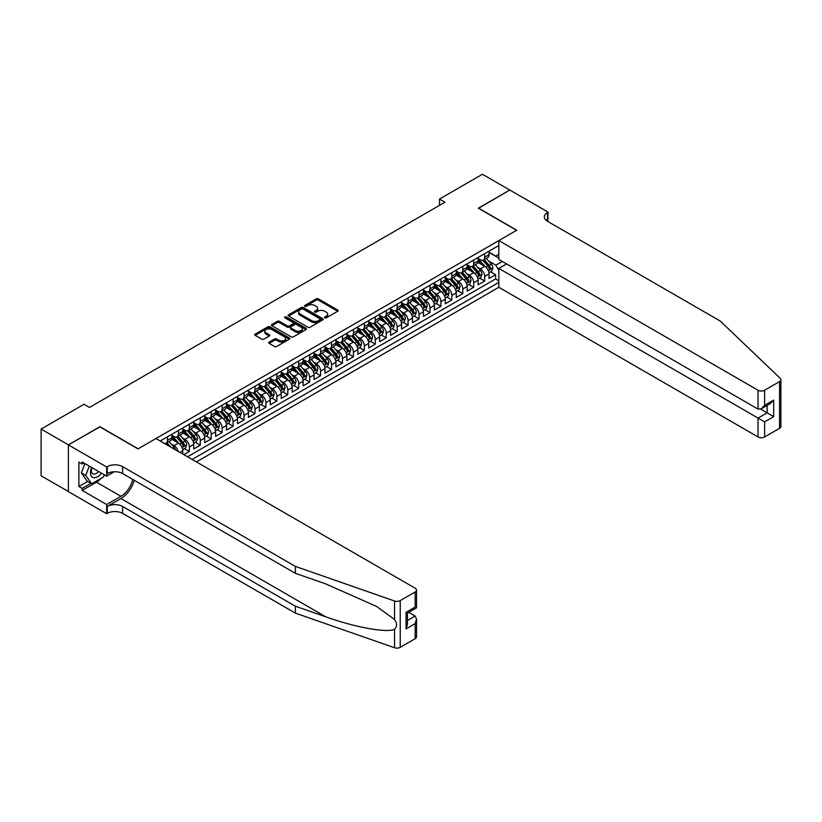 <?xml version="1.0" encoding="UTF-8"?>
<svg xmlns="http://www.w3.org/2000/svg" width="822" height="822" viewBox="0 0 822 822"><rect width="100%" height="100%" fill="white"/><g stroke="black" fill="none" stroke-linecap="round" stroke-linejoin="round"><path stroke-width="1.23" d="M324.793 317.847A1.058 0.617 0 0 0 326.293 317.847L337.698 311.261A1.521 0.873 0 0 0 338.15 310.644A1.521 0.873 0 0 0 337.698 310.028L318.381 298.869A1.521 0.873 0 0 0 316.234 298.869L304.828 305.455A1.058 0.617 0 0 0 306.329 306.318L307.808 305.465A4.86 2.805 0 0 1 314.672 305.465L316.285 306.401A4.86 2.805 0 0 1 317.703 308.384A4.86 2.805 0 0 1 316.285 310.367L314.805 311.219A1.058 0.617 0 0 0 316.316 312.083L317.785 311.23A4.86 2.805 0 0 1 324.659 311.23L326.272 312.165A4.86 2.805 0 0 1 327.69 314.148A4.86 2.805 0 0 1 326.272 316.131L324.793 316.984A1.058 0.617 0 0 0 324.793 317.847L324.793 316.984M269.102 342.137A1.521 0.873 0 0 0 268.66 342.753A1.521 0.873 0 0 0 269.102 343.37L274.527 346.504A1.521 0.873 0 0 0 276.665 346.504L289.334 339.188A1.521 0.873 0 0 0 289.786 338.572A1.521 0.873 0 0 0 289.334 337.945L270.017 326.796A1.521 0.873 0 0 0 267.869 326.796L255.2 334.102A1.521 0.873 0 0 0 254.758 334.729A1.521 0.873 0 0 0 255.2 335.345L261.745 339.126A1.521 0.873 0 0 0 263.893 339.126L269.318 335.993A1.521 0.873 0 0 0 269.76 335.376A1.521 0.873 0 0 0 269.318 334.76L266.071 332.879A4.059 2.343 0 0 1 264.879 331.225A4.059 2.343 0 0 1 267.386 329.057A4.059 2.343 0 0 1 271.815 329.571L284.535 336.907A4.059 2.343 0 0 1 285.727 338.572A4.059 2.343 0 0 1 283.22 340.74A4.059 2.343 0 0 1 278.792 340.226L276.665 339.003A1.521 0.873 0 0 0 274.527 339.003L269.102 342.137L269.102 343.37L274.527 340.267L274.527 339.003M99.894 426.885L68.442 444.856L41.1 429.063L41.1 475.794L68.39 491.546M99.894 426.7L138.168 448.802L516.606 230.314L478.322 208.213L509.774 190.057L482.422 174.264L439.493 199.058L439.493 205.366M41.1 429.063L84.029 404.28L89.495 407.435L444.969 202.212L439.493 199.058M307.911 327.228A1.521 0.873 0 0 0 310.058 327.228L322.727 319.912A1.521 0.873 0 0 0 323.169 319.296A1.521 0.873 0 0 0 322.727 318.669L303.4 307.52A1.521 0.873 0 0 0 301.253 307.52L288.584 314.826A1.521 0.873 0 0 0 288.142 315.453A1.521 0.873 0 0 0 288.584 316.069L307.911 327.228M285.306 318.083A1.058 0.617 0 0 1 286.385 318.227L286.385 316.963L306.031 328.307A1.521 0.873 0 0 1 306.472 328.934A1.521 0.873 0 0 1 306.031 329.55L293.362 336.866A1.521 0.873 0 0 1 291.214 336.866L271.897 325.707L271.897 324.464A1.521 0.873 0 0 0 271.445 325.091A1.521 0.873 0 0 0 271.897 325.707M271.897 324.464L277.312 321.34A1.521 0.873 0 0 1 279.459 321.34L287.299 325.861A1.521 0.873 0 0 0 289.447 325.861L293.043 323.786A1.521 0.873 0 0 0 293.485 323.169A1.521 0.873 0 0 0 293.043 322.543L284.885 317.837A1.058 0.617 0 0 1 286.385 316.963M183.892 454.669L189.358 451.514L184.385 448.637M182.237 437.746L184.981 439.328A6.186 3.576 60 0 1 189.358 446.901L193.735 444.383L193.735 448.987L200.291 445.195L195.317 442.328M193.17 431.427L195.924 433.009A6.186 3.576 60 0 1 200.291 440.592L204.668 438.064L204.668 442.678L211.233 438.886L206.25 436.009M204.113 425.108L206.856 426.7A6.186 3.576 60 0 1 211.233 434.273L215.611 431.745L215.611 436.359L222.166 432.567L217.193 429.701M215.045 418.799L217.799 420.381A6.186 3.576 60 0 1 222.166 427.964L226.543 425.436L226.543 430.05L233.109 426.258L228.126 423.381M225.988 412.48L228.732 414.072A6.186 3.576 60 0 1 233.109 421.645L237.486 419.117L237.486 423.731L244.042 419.939L239.068 417.073M236.921 406.171L239.664 407.753A6.186 3.576 60 0 1 244.042 415.336L248.419 412.808L248.419 417.412L254.984 413.63L250.001 410.753M247.864 399.852L250.607 401.444A6.186 3.576 60 0 1 254.984 409.017L259.362 406.489L259.362 411.103L265.917 407.311L260.944 404.434M258.796 393.543L261.54 395.125A6.186 3.576 60 0 1 265.917 402.698L270.294 400.18L270.294 404.784L276.86 401.002L271.877 398.125M269.739 387.224L272.483 388.806A6.186 3.576 60 0 1 276.86 396.389L281.227 393.861L281.227 398.475L287.792 394.683L282.819 391.806M280.672 380.915L283.415 382.497A6.186 3.576 60 0 1 287.792 390.07L292.17 387.542L292.17 392.156L298.735 388.364L293.752 385.497M291.615 374.596L294.358 376.178A6.186 3.576 60 0 1 298.735 383.761L303.102 381.233L303.102 385.847L309.668 382.055L304.695 379.178M302.547 368.277L305.291 369.869A6.186 3.576 60 0 1 309.668 377.442L314.045 374.914L314.045 379.528L320.611 375.736L315.627 372.869M313.48 361.968L316.234 363.55A6.186 3.576 60 0 1 320.611 371.133L324.978 368.605L324.978 373.209L331.543 369.427L326.57 366.55M324.423 355.649L327.166 357.241A6.186 3.576 60 0 1 331.543 364.814L335.921 362.286L335.921 366.9L342.476 363.108L337.503 360.231M335.355 349.34L338.109 350.922A6.186 3.576 60 0 1 342.476 358.495L346.853 355.977L346.853 360.581L353.419 356.799L348.446 353.922M346.298 343.021L349.042 344.603A6.186 3.576 60 0 1 353.419 352.186L357.796 349.658L357.796 354.272L364.352 350.48L359.378 347.603M357.231 336.712L359.985 338.294A6.186 3.576 60 0 1 364.352 345.867L368.729 343.349L368.729 347.953L375.294 344.161L370.321 341.294M368.174 330.393L370.917 331.975A6.186 3.576 60 0 1 375.294 339.558L379.672 337.03L379.672 341.644L386.227 337.852L381.254 334.975M379.106 324.074L381.86 325.666A6.186 3.576 60 0 1 386.227 333.239L390.604 330.711L390.604 335.325L397.17 331.533L392.186 328.666M390.049 317.765L392.793 319.347A6.186 3.576 60 0 1 397.17 326.93L401.547 324.402L401.547 329.006L408.102 325.224L403.129 322.347M400.982 311.446L403.736 313.038A6.186 3.576 60 0 1 408.102 320.611L412.48 318.083L412.48 322.697L419.045 318.905L414.062 316.038M411.925 305.137L414.668 306.719A6.186 3.576 60 0 1 419.045 314.302L423.422 311.774L423.422 316.378L429.978 312.596L425.005 309.719M422.857 298.818L425.601 300.4A6.186 3.576 60 0 1 429.978 307.983L434.355 305.455L434.355 310.069L440.921 306.277L435.937 303.4M433.8 292.509L436.544 294.091A6.186 3.576 60 0 1 440.921 301.664L445.298 299.146L445.298 303.75L451.853 299.958L446.88 297.091M444.733 286.19L447.476 287.772A6.186 3.576 60 0 1 451.853 295.355L456.231 292.827L456.231 297.441L462.796 293.649L457.813 290.772M455.676 279.87L458.419 281.463A6.186 3.576 60 0 1 462.796 289.036L467.163 286.508L467.163 291.122L473.729 287.33L468.756 284.463M466.608 273.562L469.352 275.144A6.186 3.576 60 0 1 473.729 282.727L478.106 280.199L478.106 284.802L484.672 281.021L484.672 276.408A6.186 3.576 -120 0 0 480.295 268.835L477.551 267.242M479.688 278.144L484.672 281.021M182.792 454.042L182.792 450.692A6.186 3.576 -120 0 0 178.415 443.12L171.654 439.215M178.158 451.37A6.186 3.576 60 0 0 174.048 445.637L171.295 444.055M193.735 444.383A6.186 3.576 -120 0 0 189.358 436.801L182.597 432.896M204.668 438.064A6.186 3.576 -120 0 0 200.291 430.492L193.53 426.577M215.611 431.745A6.186 3.576 -120 0 0 211.233 424.173L204.473 420.268M226.543 425.436A6.186 3.576 -120 0 0 222.166 417.853L215.405 413.949M237.486 419.117A6.186 3.576 -120 0 0 233.109 411.545L226.338 407.64M248.419 412.808A6.186 3.576 -120 0 0 244.042 405.225L237.281 401.321M259.362 406.489A6.186 3.576 -120 0 0 254.984 398.917L248.213 395.012M270.294 400.18A6.186 3.576 -120 0 0 265.917 392.597L259.156 388.693M281.227 393.861A6.186 3.576 -120 0 0 276.86 386.289L270.089 382.374M292.17 387.542A6.186 3.576 -120 0 0 287.792 379.97L281.032 376.065M303.102 381.233A6.186 3.576 -120 0 0 298.735 373.65L291.964 369.746M314.045 374.914A6.186 3.576 -120 0 0 309.668 367.342L302.907 363.437M324.978 368.605A6.186 3.576 -120 0 0 320.611 361.022L313.84 357.118M335.921 362.286A6.186 3.576 -120 0 0 331.543 354.714L324.782 350.809M346.853 355.977A6.186 3.576 -120 0 0 342.476 348.394L335.715 344.49M357.796 349.658A6.186 3.576 -120 0 0 353.419 342.086L346.658 338.181M368.729 343.349A6.186 3.576 -120 0 0 364.352 335.766L357.591 331.862M379.672 337.03A6.186 3.576 -120 0 0 375.294 329.447L368.533 325.543M390.604 330.711A6.186 3.576 -120 0 0 386.227 323.138L379.466 319.234M401.547 324.402A6.186 3.576 -120 0 0 397.17 316.819L390.409 312.915M412.48 318.083A6.186 3.576 -120 0 0 408.102 310.511L401.342 306.606M423.422 311.774A6.186 3.576 -120 0 0 419.045 304.191L412.274 300.287M434.355 305.455A6.186 3.576 -120 0 0 429.978 297.883L423.217 293.978M445.298 299.146A6.186 3.576 -120 0 0 440.921 291.563L434.15 287.659M456.231 292.827A6.186 3.576 -120 0 0 451.853 285.244L445.092 281.34M467.163 286.508A6.186 3.576 -120 0 0 462.796 278.935L456.025 275.031M478.106 280.199A6.186 3.576 -120 0 0 473.729 272.616L466.968 268.712M196.417 461.902L498.831 287.299L758.048 436.955L758.048 418.079L767.132 412.839L767.132 405.441M192.143 459.436L498.831 282.378M498.831 245.501L160.208 441.003M171.86 435.29L174.048 436.544A6.186 3.576 60 0 0 177.141 436.852L181.518 434.324A6.186 3.576 -120 0 0 182.792 431.499L182.792 427.964M182.792 428.971L184.981 430.235A6.186 3.576 60 0 0 188.074 430.543L192.451 428.015A6.186 3.576 -120 0 0 193.735 425.18L193.735 421.645M193.735 422.652L195.924 423.916A6.186 3.576 60 0 0 199.016 424.224L203.383 421.696A6.186 3.576 -120 0 0 204.668 418.871L204.668 415.336M204.668 416.343L206.856 417.607A6.186 3.576 60 0 0 209.949 417.915L214.326 415.387A6.186 3.576 -120 0 0 215.611 412.552L215.611 409.017M215.611 410.024L217.799 411.288A6.186 3.576 60 0 0 220.892 411.596L225.259 409.068A6.186 3.576 -120 0 0 226.543 406.243L226.543 402.698M226.543 403.715L228.732 404.979A6.186 3.576 60 0 0 231.825 405.277L236.202 402.759A6.186 3.576 -120 0 0 237.486 399.924L237.486 396.389M237.486 397.396L239.664 398.66A6.186 3.576 60 0 0 242.767 398.968L247.134 396.44A6.186 3.576 -120 0 0 248.419 393.604L248.419 390.07M248.419 391.087L250.607 392.351A6.186 3.576 60 0 0 253.7 392.649L258.077 390.131A6.186 3.576 -120 0 0 259.362 387.296L259.362 383.761M259.362 384.768L261.54 386.032A6.186 3.576 60 0 0 264.633 386.34L269.01 383.812A6.186 3.576 -120 0 0 270.294 380.976L270.294 377.442M270.294 378.449L272.483 379.713A6.186 3.576 60 0 0 275.576 380.021L279.953 377.493A6.186 3.576 -120 0 0 281.227 374.668L281.227 371.133M281.227 372.14L283.415 373.404A6.186 3.576 60 0 0 286.508 373.712L290.885 371.184A6.186 3.576 -120 0 0 292.17 368.348L292.17 364.814M292.17 365.821L294.358 367.085A6.186 3.576 60 0 0 297.451 367.393L301.828 364.865A6.186 3.576 -120 0 0 303.102 362.04L303.102 358.495M303.102 359.512L305.291 360.776A6.186 3.576 60 0 0 308.384 361.084L312.761 358.556A6.186 3.576 -120 0 0 314.045 355.721L314.045 352.186M314.045 353.193L316.234 354.457A6.186 3.576 60 0 0 319.326 354.765L323.704 352.237A6.186 3.576 -120 0 0 324.978 349.401L324.978 345.867M324.978 346.884L327.166 348.148A6.186 3.576 60 0 0 330.259 348.446L334.636 345.928A6.186 3.576 -120 0 0 335.921 343.093L335.921 339.558M335.921 340.565L338.109 341.829A6.186 3.576 60 0 0 341.202 342.137L345.579 339.609A6.186 3.576 -120 0 0 346.853 336.773L346.853 333.239M346.853 334.256L349.042 335.51A6.186 3.576 60 0 0 352.135 335.818L356.512 333.29A6.186 3.576 -120 0 0 357.796 330.465L357.796 326.93M357.796 327.937L359.985 329.201A6.186 3.576 60 0 0 363.077 329.509L367.444 326.981A6.186 3.576 -120 0 0 368.729 324.145L368.729 320.611M368.729 321.618L370.917 322.882A6.186 3.576 60 0 0 374.01 323.19L378.387 320.662A6.186 3.576 -120 0 0 379.672 317.837L379.672 314.292M379.672 315.309L381.86 316.573A6.186 3.576 60 0 0 384.953 316.881L389.32 314.353A6.186 3.576 -120 0 0 390.604 311.517L390.604 307.983M390.604 308.99L392.793 310.254A6.186 3.576 60 0 0 395.885 310.562L400.263 308.034A6.186 3.576 -120 0 0 401.547 305.209L401.547 301.664M401.547 302.681L403.736 303.945A6.186 3.576 60 0 0 406.828 304.243L411.195 301.725A6.186 3.576 -120 0 0 412.48 298.889L412.48 295.355M412.48 296.362L414.668 297.626A6.186 3.576 60 0 0 417.761 297.934L422.138 295.406A6.186 3.576 -120 0 0 423.422 292.57L423.422 289.036M423.422 290.053L425.601 291.307A6.186 3.576 60 0 0 428.704 291.615L433.071 289.087A6.186 3.576 -120 0 0 434.355 286.262L434.355 282.727M434.355 283.734L436.544 284.998A6.186 3.576 60 0 0 439.636 285.306L444.014 282.778A6.186 3.576 -120 0 0 445.298 279.942L445.298 276.408M445.298 277.415L447.476 278.679A6.186 3.576 60 0 0 450.569 278.987L454.946 276.459A6.186 3.576 -120 0 0 456.231 273.634L456.231 270.099M456.231 271.106L458.419 272.37A6.186 3.576 60 0 0 461.512 272.678L465.889 270.15A6.186 3.576 -120 0 0 467.163 267.314L467.163 263.78M467.163 264.787L469.352 266.051A6.186 3.576 60 0 0 472.445 266.359L476.822 263.831A6.186 3.576 -120 0 0 478.106 261.006L478.106 257.461M187.55 456.785L495.604 278.935L495.604 274.702L489.039 278.494L489.039 273.88A6.186 3.576 -120 0 0 484.672 266.307L477.901 262.403M478.106 258.478L480.295 259.742A6.186 3.576 -120 0 0 483.387 260.04A6.186 3.576 -120 0 0 484.672 257.214L484.672 253.679M483.387 260.04L487.765 257.522A6.186 3.576 -120 0 0 489.039 254.686L489.039 251.152M160.917 441.414L160.917 440.592M167.483 436.801L167.483 440.335A6.186 3.576 60 0 1 166.198 443.171A6.186 3.576 60 0 1 164.297 443.356M166.198 443.171L170.575 440.643A6.186 3.576 -120 0 0 171.86 437.807L171.86 434.273M178.415 430.481L178.415 434.026A6.186 3.576 60 0 1 177.141 436.852M189.358 424.173L189.358 427.707A6.186 3.576 60 0 1 188.074 430.543M200.291 417.853L200.291 421.398A6.186 3.576 60 0 1 199.016 424.224M211.233 411.545L211.233 415.079A6.186 3.576 60 0 1 209.949 417.915M222.166 405.225L222.166 408.76A6.186 3.576 60 0 1 220.892 411.596M233.109 398.917L233.109 402.451A6.186 3.576 60 0 1 231.825 405.277M244.042 392.597L244.042 396.132A6.186 3.576 60 0 1 242.767 398.968M254.984 386.289L254.984 389.823A6.186 3.576 60 0 1 253.7 392.649M265.917 379.97L265.917 383.504A6.186 3.576 60 0 1 264.633 386.34M276.86 373.65L276.86 377.195A6.186 3.576 60 0 1 275.576 380.021M287.792 367.342L287.792 370.876A6.186 3.576 60 0 1 286.508 373.712M298.735 361.022L298.735 364.557A6.186 3.576 60 0 1 297.451 367.393M309.668 354.714L309.668 358.248A6.186 3.576 60 0 1 308.384 361.084M320.611 348.394L320.611 351.929A6.186 3.576 60 0 1 319.326 354.765M331.543 342.086L331.543 345.62A6.186 3.576 60 0 1 330.259 348.446M342.476 335.766L342.476 339.301A6.186 3.576 60 0 1 341.202 342.137M353.419 329.447L353.419 332.992A6.186 3.576 60 0 1 352.135 335.818M364.352 323.138L364.352 326.673A6.186 3.576 60 0 1 363.077 329.509M375.294 316.819L375.294 320.354A6.186 3.576 60 0 1 374.01 323.19M386.227 310.511L386.227 314.045A6.186 3.576 60 0 1 384.953 316.881M397.17 304.191L397.17 307.726A6.186 3.576 60 0 1 395.885 310.562M408.102 297.883L408.102 301.417A6.186 3.576 60 0 1 406.828 304.243M419.045 291.563L419.045 295.098A6.186 3.576 60 0 1 417.761 297.934M429.978 285.244L429.978 288.789A6.186 3.576 60 0 1 428.704 291.615M440.921 278.935L440.921 282.47A6.186 3.576 60 0 1 439.636 285.306M451.853 272.616L451.853 276.151A6.186 3.576 60 0 1 450.569 278.987M462.796 266.307L462.796 269.842A6.186 3.576 60 0 1 461.512 272.678M473.729 259.988L473.729 263.523A6.186 3.576 60 0 1 472.445 266.359M473.729 282.727L473.729 287.33M462.796 289.036L462.796 293.649M451.853 295.355L451.853 299.958M440.921 301.664L440.921 306.277M429.978 307.983L429.978 312.596M419.045 314.302L419.045 318.905M408.102 320.611L408.102 325.224M397.17 326.93L397.17 331.533M386.227 333.239L386.227 337.852M375.294 339.558L375.294 344.161M364.352 345.867L364.352 350.48M353.419 352.186L353.419 356.799M342.476 358.495L342.476 363.108M331.543 364.814L331.543 369.427M320.611 371.133L320.611 375.736M309.668 377.442L309.668 382.055M298.735 383.761L298.735 388.364M287.792 390.07L287.792 394.683M276.86 396.389L276.86 401.002M265.917 402.698L265.917 407.311M254.984 409.017L254.984 413.63M244.042 415.336L244.042 419.939M233.109 421.645L233.109 426.258M222.166 427.964L222.166 432.567M211.233 434.273L211.233 438.886M200.291 440.592L200.291 445.195M189.358 446.901L189.358 451.514M498.831 270.376L495.82 265.167L488.484 260.934M495.82 265.167L502.273 261.447M489.039 252.416L498.831 258.067M489.039 252.159L495.82 256.074L498.831 254.337M490.631 271.835L495.604 274.702M495.604 278.935L498.831 280.795M325.214 318.001L326.272 317.395A4.86 2.805 0 0 0 327.69 315.412L327.69 314.148M317.703 308.384L317.703 309.647A4.86 2.805 0 0 1 316.285 311.63L315.237 312.237M337.698 310.028L337.698 311.261L318.381 300.133A1.521 0.873 0 0 0 316.234 300.133L305.25 306.472M322.707 319.922L303.4 308.774A1.521 0.873 0 0 0 301.253 308.774L288.604 316.08M320.046 319.727A1.058 0.617 0 0 0 320.046 318.854L303.082 309.062A1.058 0.617 0 0 0 301.582 309.062L300.02 309.966A4.86 2.805 0 0 0 298.602 311.949A4.86 2.805 0 0 0 300.02 313.932L311.61 320.621A4.86 2.805 0 0 0 318.484 320.621L320.046 319.727L320.046 320.991A1.058 0.617 0 0 0 320.354 320.559L320.354 319.296M298.602 311.949L298.602 313.213A4.86 2.805 0 0 0 300.02 315.196L300.02 313.932M320.046 320.991L318.484 321.885A4.86 2.805 0 0 1 311.61 321.885L300.02 315.196M271.918 325.718L277.312 322.604L277.312 321.34M293.485 323.169L293.485 324.433A1.521 0.873 0 0 1 293.043 325.05L289.447 327.125A1.521 0.873 0 0 1 287.299 327.125L279.459 322.604A1.521 0.873 0 0 0 277.312 322.604M286.385 318.227L306.01 329.56M295.427 330.557A4.059 2.343 0 0 0 299.855 331.071A4.059 2.343 0 0 0 302.362 328.903A4.059 2.343 0 0 0 301.171 327.238L296.691 324.649A1.521 0.873 0 0 0 294.543 324.649L290.947 326.735A1.521 0.873 0 0 0 290.505 327.351A1.521 0.873 0 0 0 290.947 327.968L295.427 330.557L295.427 331.821A4.059 2.343 0 0 0 299.855 332.324A4.059 2.343 0 0 0 302.362 330.167L302.362 328.903M290.505 327.351L290.505 328.615A1.521 0.873 0 0 0 290.947 329.232L290.947 327.968M295.427 331.821L290.947 329.232M285.727 338.572L285.727 339.835A4.059 2.343 0 0 1 283.22 341.993A4.059 2.343 0 0 1 278.792 341.49L276.665 340.267A1.521 0.873 0 0 0 274.527 340.267M264.879 331.225L264.879 332.489A4.059 2.343 0 0 0 266.071 334.143L266.071 332.879M269.318 334.76L269.318 335.993L266.071 334.143M289.313 339.198L270.017 328.05A1.521 0.873 0 0 0 267.869 328.05L255.221 335.355M488.946 272.801L491.782 271.168L492.871 268.013A4.1 2.363 -120 0 0 491.279 264.16L486.275 258.375M485.278 266.708L479.349 259.844A11.837 6.833 -120 0 0 478.106 258.54M482.021 264.776L478.712 260.944A9.823 5.672 -120 0 0 478.106 260.286M482.833 260.266L487.888 266.123A4.1 2.363 60 0 1 489.347 268.938L490.662 268.188A4.1 2.363 -120 0 0 489.193 265.362L484.199 259.577M483.131 260.173L488.556 266.462A2.086 1.202 60 0 1 489.08 267.273L490.662 268.188M91.622 467.451A10.059 5.805 120 0 0 93.985 477.757A10.059 5.805 120 0 0 101.486 473.143M91.961 467.646A6.884 3.976 120 0 0 92.804 473.811A6.884 3.976 120 0 0 93.811 474.119A6.884 3.976 120 0 0 98.558 471.458M104.302 474.777L103.438 476.996L91.632 483.809L87.255 481.291L81.357 472.886L84.954 463.608M91.632 483.809L85.724 475.414L89.331 466.136M81.357 472.886L85.724 475.414M506.599 263.934L498.831 268.424L764.614 421.871L764.614 436.955L779.544 428.344L779.544 381.613A4.644 2.682 0 0 0 780.9 379.713A4.644 2.682 0 0 0 780.232 378.336L720.319 321.083L547.503 221.313A10.83 6.247 180 0 1 544.328 216.895A10.83 6.247 180 0 1 547.503 212.477L548.11 212.127L509.825 190.026L478.486 208.305M498.831 268.424L498.831 287.299M478.486 208.12L516.771 230.222L498.831 240.569L758.048 390.234A4.644 2.682 0 0 0 764.614 390.234L779.544 381.613M548.11 212.127L547.781 221.467M498.831 240.569L498.831 259.454L758.048 409.109L758.048 390.234M780.9 379.713L780.9 426.443A4.644 2.682 180 0 1 779.544 428.344M764.614 436.955A4.644 2.682 180 0 1 758.048 436.955M546.137 220.347A10.83 6.247 180 0 1 547.503 219.392L547.503 212.477M760.669 409.109L773.687 416.631L764.614 421.871M764.614 390.234L764.614 405.318L761.326 408.791L758.048 409.109M764.614 405.318L773.687 400.078L770.409 403.54L761.326 408.791M415.161 638.715L415.161 623.621L416.518 619.048L416.518 636.824A4.644 2.682 180 0 1 415.161 638.715L400.232 647.335A4.644 2.682 180 0 1 394.55 647.736L295.396 613.14L295.396 606.225L122.581 506.455A10.83 6.247 -0 0 0 107.271 506.455L120.947 498.564A20.149 11.631 120 0 0 134.253 480.295M295.396 606.225L325.8 616.829C354.857 627.309 387.326 633.166 394.55 629.251C397.18 626.559 397.18 623.302 394.55 619.48L376.712 606.513L325.8 583.928L295.396 573.324L122.581 473.554A10.83 6.247 -0 0 0 107.271 473.554L107.271 466.639L106.665 466.988L68.39 444.887L99.729 426.793L138.004 448.894L155.944 438.537L415.161 588.192A4.644 2.682 -0 0 1 416.518 590.093A4.644 2.682 -0 0 1 415.161 591.984L400.232 600.605L400.232 647.335M295.396 613.14L122.581 513.37A10.83 6.247 -0 0 0 107.271 513.37L106.665 513.719L68.39 491.618L68.39 444.887M295.396 573.324L295.396 566.409L122.581 466.639A10.83 6.247 -0 0 0 107.271 466.639M394.55 619.48L394.55 601.005L295.396 566.409M101.27 478.25A17.406 10.049 -60 0 1 96.441 482.175L82.169 490.415L82.169 488.391L90.872 483.367M83.916 463.012L82.169 464.019L78.891 462.118L78.891 486.501L82.169 488.391M82.169 464.019L82.169 461.995L106.665 476.144L106.665 466.988M106.665 513.719L106.665 504.554L120.947 496.313A17.406 10.049 120 0 0 132.722 479.411M82.169 490.415L106.665 504.554M408.75 612.349L415.161 616.048L416.518 619.048M114.309 471.736L106.665 476.144M394.55 601.005A4.644 2.682 -0 0 0 400.232 600.605M78.891 486.501L87.584 481.476M415.161 623.621L406.078 628.861L407.445 624.288L407.445 613.099L416.518 607.859L416.518 590.093M406.078 628.861L406.078 612.318C407.856 613.335 407.856 613.335 406.078 612.318L415.161 607.078C416.929 608.095 416.929 608.095 415.161 607.078L415.161 591.984M478.014 279.11L480.839 277.487L481.928 274.322A4.1 2.363 -120 0 0 480.336 270.479L475.342 264.694M474.335 273.017L468.406 266.153A11.837 6.833 -120 0 0 467.163 264.859M471.088 271.096L467.769 267.253A9.823 5.672 -120 0 0 467.163 266.595M471.89 266.585L476.945 272.431A4.1 2.363 60 0 1 478.404 275.257L479.719 274.497A4.1 2.363 -120 0 0 478.26 271.671L473.256 265.886M472.188 266.482L477.623 272.77A2.086 1.202 60 0 1 478.147 273.592L479.719 274.497M467.071 285.429L469.907 283.796L470.996 280.641A4.1 2.363 -120 0 0 469.403 276.788L464.399 271.003M463.403 279.336L457.474 272.472A11.837 6.833 -120 0 0 456.231 271.168M460.145 277.404L456.837 273.572A9.823 5.672 -120 0 0 456.231 272.914M460.957 272.894L466.012 278.75A4.1 2.363 60 0 1 467.471 281.576L468.787 280.816A4.1 2.363 -120 0 0 467.317 277.99L462.324 272.205M461.255 272.801L466.68 279.09A2.086 1.202 60 0 1 467.204 279.901L468.787 280.816M456.138 291.748L458.964 290.115L460.053 286.95A4.1 2.363 -120 0 0 458.46 283.107L453.467 277.322M452.46 285.645L446.541 278.792A11.837 6.833 -120 0 0 445.298 277.487M449.213 283.724L445.894 279.881A9.823 5.672 -120 0 0 445.298 279.223M450.014 279.213L455.069 285.059A4.1 2.363 60 0 1 456.529 287.885L457.844 287.125A4.1 2.363 -120 0 0 456.385 284.309L451.391 278.524M450.312 279.11L455.748 285.398A2.086 1.202 60 0 1 456.272 286.22L457.844 287.125M445.205 298.057L448.031 296.423L449.12 293.269A4.1 2.363 -120 0 0 447.528 289.416L442.524 283.631M441.527 291.964L435.598 285.1A11.837 6.833 -120 0 0 434.355 283.806M438.28 290.043L434.961 286.2A9.823 5.672 -120 0 0 434.355 285.542M439.082 285.522L444.137 291.378A4.1 2.363 60 0 1 445.596 294.204L446.911 293.444A4.1 2.363 -120 0 0 445.442 290.618L440.448 284.833M439.38 285.429L444.805 291.718A2.086 1.202 60 0 1 445.329 292.54L446.911 293.444M434.263 304.376L437.088 302.743L438.188 299.588A4.1 2.363 -120 0 0 436.585 295.735L431.591 289.95M430.584 298.283L424.666 291.42A11.837 6.833 -120 0 0 423.422 290.115M427.337 296.352L424.018 292.519A9.823 5.672 -120 0 0 423.422 291.851M428.139 291.841L433.194 297.687A4.1 2.363 60 0 1 434.653 300.513L435.968 299.763A4.1 2.363 -120 0 0 434.509 296.937L429.516 291.152M428.437 291.748L433.872 298.037A2.086 1.202 60 0 1 434.396 298.848L435.968 299.763M423.33 310.685L426.156 309.051L427.245 305.897A4.1 2.363 -120 0 0 425.652 302.054L420.648 296.259M419.652 304.592L413.723 297.728A11.837 6.833 -120 0 0 412.48 296.434M416.405 302.671L413.086 298.828A9.823 5.672 -120 0 0 412.48 298.17M417.206 298.15L422.261 304.006A4.1 2.363 60 0 1 423.72 306.832L425.036 306.072A4.1 2.363 -120 0 0 423.566 303.246L418.573 297.461M417.504 298.057L422.929 304.346A2.086 1.202 60 0 1 423.464 305.168L425.036 306.072M412.387 317.004L415.213 315.371L416.312 312.216A4.1 2.363 -120 0 0 414.709 308.363L409.716 302.578M408.709 310.911L402.79 304.048A11.837 6.833 -120 0 0 401.547 302.743M405.462 308.98L402.153 305.147A9.823 5.672 -120 0 0 401.547 304.489M406.263 304.469L411.319 310.326A4.1 2.363 60 0 1 412.788 313.141L414.093 312.391A4.1 2.363 -120 0 0 412.634 309.565L407.64 303.78M406.561 304.376L411.997 310.665A2.086 1.202 60 0 1 412.521 311.476L414.093 312.391M401.455 323.313L404.28 321.69L405.369 318.525A4.1 2.363 -120 0 0 403.777 314.682L398.773 308.897M397.776 317.22L391.847 310.356A11.837 6.833 -120 0 0 390.604 309.062M394.529 315.299L391.21 311.456A9.823 5.672 -120 0 0 390.604 310.798M395.331 310.788L400.386 316.634A4.1 2.363 60 0 1 401.845 319.46L403.16 318.7A4.1 2.363 -120 0 0 401.701 315.874L396.697 310.089M395.629 310.685L401.054 316.973A2.086 1.202 60 0 1 401.588 317.795L403.16 318.7M390.512 329.632L393.337 327.999L394.437 324.844A4.1 2.363 -120 0 0 392.834 320.991L387.84 315.206M386.843 323.539L380.915 316.675A11.837 6.833 -120 0 0 379.672 315.371M383.586 321.608L380.278 317.775A9.823 5.672 -120 0 0 379.672 317.117M384.388 317.097L389.443 322.954A4.1 2.363 60 0 1 390.912 325.779L392.217 325.019A4.1 2.363 -120 0 0 390.758 322.193L385.765 316.408M384.686 317.004L390.121 323.293A2.086 1.202 60 0 1 390.645 324.104L392.217 325.019M379.579 335.941L382.405 334.318L383.494 331.153A4.1 2.363 -120 0 0 381.901 327.31L376.897 321.525M375.901 329.848L369.972 322.995A11.837 6.833 -120 0 0 368.729 321.69M372.654 327.927L369.335 324.084A9.823 5.672 -120 0 0 368.729 323.426M373.455 323.416L378.51 329.262A4.1 2.363 60 0 1 379.97 332.088L381.285 331.328A4.1 2.363 -120 0 0 379.826 328.512L374.822 322.717M373.753 323.313L379.178 329.601A2.086 1.202 60 0 1 379.713 330.423L381.285 331.328M368.636 342.26L371.462 340.627L372.561 337.472A4.1 2.363 -120 0 0 370.958 333.619L365.965 327.834M364.968 336.167L359.039 329.303A11.837 6.833 -120 0 0 357.796 328.009M361.711 334.246L358.402 330.403A9.823 5.672 -120 0 0 357.796 329.745M362.512 329.725L367.568 335.582A4.1 2.363 60 0 1 369.037 338.407L370.342 337.647A4.1 2.363 -120 0 0 368.883 334.821L363.889 329.036M362.81 329.632L368.246 335.921A2.086 1.202 60 0 1 368.77 336.743L370.342 337.647M357.704 348.579L360.529 346.946L361.618 343.791A4.1 2.363 -120 0 0 360.026 339.938L355.032 334.153M354.025 342.486L348.096 335.623A11.837 6.833 -120 0 0 346.853 334.318M350.778 340.555L347.459 336.722A9.823 5.672 -120 0 0 346.853 336.054M351.58 336.044L356.635 341.89A4.1 2.363 60 0 1 358.094 344.716L359.409 343.966A4.1 2.363 -120 0 0 357.95 341.14L352.946 335.355M351.878 335.951L357.313 342.24A2.086 1.202 60 0 1 357.837 343.051L359.409 343.966M346.761 354.888L349.586 353.255L350.686 350.1A4.1 2.363 -120 0 0 349.083 346.257L344.089 340.462M343.093 348.795L337.164 341.931A11.837 6.833 -120 0 0 335.921 340.637M339.835 346.874L336.527 343.031A9.823 5.672 -120 0 0 335.921 342.373M340.647 342.353L345.692 348.209A4.1 2.363 60 0 1 347.161 351.035L348.466 350.275A4.1 2.363 -120 0 0 347.007 347.449L342.014 341.664M340.935 342.26L346.37 348.549A2.086 1.202 60 0 1 346.894 349.371L348.466 350.275M335.828 361.207L338.654 359.574L339.743 356.419A4.1 2.363 -120 0 0 338.15 352.566L333.157 346.781M332.15 355.114L326.221 348.251A11.837 6.833 -120 0 0 324.978 346.946M328.903 353.183L325.584 349.35A9.823 5.672 -120 0 0 324.978 348.692M329.704 348.672L334.76 354.529A4.1 2.363 60 0 1 336.219 357.344L337.534 356.594A4.1 2.363 -120 0 0 336.075 353.768L331.071 347.983M330.002 348.579L335.438 354.868A2.086 1.202 60 0 1 335.962 355.679L337.534 356.594M324.885 367.516L327.711 365.893L328.81 362.728A4.1 2.363 -120 0 0 327.218 358.885L322.214 353.1M321.217 361.423L315.288 354.559A11.837 6.833 -120 0 0 314.045 353.265M317.96 359.502L314.651 355.659A9.823 5.672 -120 0 0 314.045 355.001M318.772 354.991L323.827 360.837A4.1 2.363 60 0 1 325.286 363.663L326.591 362.903A4.1 2.363 -120 0 0 325.132 360.077L320.138 354.292M319.07 354.888L324.495 361.177A2.086 1.202 60 0 1 325.019 361.999L326.591 362.903M313.953 373.835L316.778 372.202L317.867 369.047A4.1 2.363 -120 0 0 316.275 365.194L311.281 359.409M310.274 367.742L304.346 360.879A11.837 6.833 -120 0 0 303.102 359.574M307.027 365.811L303.708 361.978A9.823 5.672 -120 0 0 303.102 361.32M307.829 361.3L312.884 367.157A4.1 2.363 60 0 1 314.343 369.982L315.658 369.222A4.1 2.363 -120 0 0 314.199 366.396L309.195 360.611M308.127 361.207L313.562 367.496A2.086 1.202 60 0 1 314.086 368.307L315.658 369.222M303.01 380.144L305.846 378.521L306.935 375.356A4.1 2.363 -120 0 0 305.342 371.513L300.338 365.728M299.342 374.051L293.413 367.198A11.837 6.833 -120 0 0 292.17 365.893M296.084 372.13L292.776 368.287A9.823 5.672 -120 0 0 292.17 367.629M296.896 367.619L301.951 373.465A4.1 2.363 60 0 1 303.41 376.291L304.726 375.531A4.1 2.363 -120 0 0 303.256 372.715L298.263 366.92M297.194 367.516L302.619 373.805A2.086 1.202 60 0 1 303.143 374.627L304.726 375.531M292.077 386.463L294.903 384.83L295.992 381.675A4.1 2.363 -120 0 0 294.399 377.822L289.406 372.037M288.399 380.37L282.47 373.507A11.837 6.833 -120 0 0 281.227 372.212M285.152 378.449L281.833 374.606A9.823 5.672 -120 0 0 281.227 373.948M285.953 373.928L291.009 379.785A4.1 2.363 60 0 1 292.468 382.61L293.783 381.85A4.1 2.363 -120 0 0 292.324 379.024L287.32 373.239M286.251 373.835L291.687 380.124A2.086 1.202 60 0 1 292.211 380.935L293.783 381.85M281.134 392.782L283.97 391.149L285.059 387.984A4.1 2.363 -120 0 0 283.467 384.141L278.463 378.356M277.466 386.679L271.537 379.826A11.837 6.833 -120 0 0 270.294 378.521M274.209 384.758L270.9 380.925A9.823 5.672 -120 0 0 270.294 380.257M275.021 380.247L280.076 386.093A4.1 2.363 60 0 1 281.535 388.919L282.85 388.159A4.1 2.363 -120 0 0 281.381 385.343L276.387 379.558M275.319 380.154L280.744 386.443A2.086 1.202 60 0 1 281.268 387.254L282.85 388.159M270.202 399.091L273.027 397.458L274.116 394.303A4.1 2.363 -120 0 0 272.524 390.45L267.53 384.665M266.523 392.998L260.605 386.135A11.837 6.833 -120 0 0 259.362 384.84M263.276 391.077L259.958 387.234A9.823 5.672 -120 0 0 259.362 386.576M264.078 386.556L269.133 392.413A4.1 2.363 60 0 1 270.592 395.238L271.907 394.478A4.1 2.363 -120 0 0 270.448 391.652L265.455 385.867M264.376 386.463L269.811 392.752A2.086 1.202 60 0 1 270.335 393.574L271.907 394.478M259.269 405.41L262.095 403.777L263.184 400.622A4.1 2.363 -120 0 0 261.591 396.769L256.587 390.984M255.591 399.317L249.662 392.454A11.837 6.833 -120 0 0 248.419 391.149M252.344 397.386L249.025 393.553A9.823 5.672 -120 0 0 248.419 392.885M253.145 392.875L258.2 398.732A4.1 2.363 60 0 1 259.66 401.547L260.975 400.797A4.1 2.363 -120 0 0 259.505 397.971L254.512 392.186M253.443 392.782L258.868 399.071A2.086 1.202 60 0 1 259.392 399.882L260.975 400.797M248.326 411.719L251.152 410.086L252.251 406.931A4.1 2.363 -120 0 0 250.648 403.088L245.655 397.293M244.648 405.626L238.729 398.762A11.837 6.833 -120 0 0 237.486 397.468M241.401 403.705L238.082 399.862A9.823 5.672 -120 0 0 237.486 399.204M242.202 399.194L247.258 405.041A4.1 2.363 60 0 1 248.717 407.866L250.032 407.106A4.1 2.363 -120 0 0 248.573 404.28L243.579 398.495M242.5 399.091L247.936 405.38A2.086 1.202 60 0 1 248.46 406.202L250.032 407.106M237.394 418.038L240.219 416.405L241.308 413.25A4.1 2.363 -120 0 0 239.716 409.397L234.712 403.612M233.715 411.945L227.786 405.082A11.837 6.833 -120 0 0 226.543 403.777M230.468 410.014L227.149 406.181A9.823 5.672 -120 0 0 226.543 405.523M231.27 405.503L236.325 411.36A4.1 2.363 60 0 1 237.784 414.175L239.099 413.425A4.1 2.363 -120 0 0 237.63 410.599L232.636 404.814M231.568 405.41L236.993 411.699A2.086 1.202 60 0 1 237.527 412.51L239.099 413.425M226.451 424.347L229.276 422.724L230.376 419.559A4.1 2.363 -120 0 0 228.773 415.716L223.779 409.931M222.772 418.254L216.854 411.401A11.837 6.833 -120 0 0 215.611 410.096M219.525 416.333L216.217 412.49A9.823 5.672 -120 0 0 215.611 411.832M220.327 411.822L225.382 417.668A4.1 2.363 60 0 1 226.851 420.494L228.156 419.734A4.1 2.363 -120 0 0 226.697 416.908L221.704 411.123M220.625 411.719L226.06 418.008A2.086 1.202 60 0 1 226.584 418.83L228.156 419.734M215.518 430.666L218.344 429.033L219.433 425.878A4.1 2.363 -120 0 0 217.84 422.025L212.836 416.24M211.84 424.573L205.911 417.71A11.837 6.833 -120 0 0 204.668 416.405M208.593 422.642L205.274 418.809A9.823 5.672 -120 0 0 204.668 418.151M209.394 418.131L214.45 423.988A4.1 2.363 60 0 1 215.909 426.813L217.224 426.053A4.1 2.363 -120 0 0 215.765 423.227L210.761 417.442M209.692 418.038L215.117 424.327A2.086 1.202 60 0 1 215.652 425.138L217.224 426.053M204.575 436.985L207.401 435.352L208.5 432.187A4.1 2.363 -120 0 0 206.897 428.344L201.904 422.559M200.907 430.882L194.978 424.029A11.837 6.833 -120 0 0 193.735 422.724M197.65 428.961L194.341 425.128A9.823 5.672 -120 0 0 193.735 424.46M198.451 424.45L203.507 430.296A4.1 2.363 60 0 1 204.976 433.122L206.281 432.362A4.1 2.363 -120 0 0 204.822 429.546L199.828 423.762M198.749 424.358L204.185 430.646A2.086 1.202 60 0 1 204.709 431.458L206.281 432.362M193.643 443.294L196.468 441.661L197.557 438.506A4.1 2.363 -120 0 0 195.965 434.653L190.961 428.868M189.964 437.201L184.036 430.338A11.837 6.833 -120 0 0 182.792 429.043M186.717 435.28L183.398 431.437A9.823 5.672 -120 0 0 182.792 430.779M187.519 430.759L192.574 436.616A4.1 2.363 60 0 1 194.033 439.441L195.348 438.681A4.1 2.363 -120 0 0 193.889 435.855L188.885 430.07M187.817 430.666L193.242 436.955A2.086 1.202 60 0 1 193.776 437.777L195.348 438.681M182.7 449.613L185.525 447.98L186.625 444.825A4.1 2.363 -120 0 0 185.022 440.972L180.028 435.187M179.032 443.52L173.103 436.657A11.837 6.833 -120 0 0 171.86 435.352M175.774 441.589L172.466 437.756A9.823 5.672 -120 0 0 171.86 437.088M176.576 437.078L181.631 442.935A4.1 2.363 60 0 1 183.101 445.75L184.405 445A4.1 2.363 -120 0 0 182.946 442.174L177.953 436.39M176.874 436.985L182.309 443.274A2.086 1.202 60 0 1 182.833 444.086L184.405 445M175.466 449.809A4.1 2.363 -120 0 0 174.089 447.291L169.096 441.496M170.853 447.147L167.01 442.698M165.941 443.294L167.688 445.319M165.643 443.397L166.928 444.877M174.048 445.637L178.415 443.12M184.981 439.328L189.358 436.801M195.924 433.009L200.291 430.492M206.856 426.7L211.233 424.173M217.799 420.381L222.166 417.853M228.732 414.072L233.109 411.545M239.664 407.753L244.042 405.225M250.607 401.444L254.984 398.917M261.54 395.125L265.917 392.597M272.483 388.806L276.86 386.289M283.415 382.497L287.792 379.97M294.358 376.178L298.735 373.65M305.291 369.869L309.668 367.342M316.234 363.55L320.611 361.022M327.166 357.241L331.543 354.714M338.109 350.922L342.476 348.394M349.042 344.603L353.419 342.086M359.985 338.294L364.352 335.766M370.917 331.975L375.294 329.447M381.86 325.666L386.227 323.138M392.793 319.347L397.17 316.819M403.736 313.038L408.102 310.511M414.668 306.719L419.045 304.191M425.601 300.4L429.978 297.883M436.544 294.091L440.921 291.563M447.476 287.772L451.853 285.244M458.419 281.463L462.796 278.935M469.352 275.144L473.729 272.616M480.295 268.835L484.672 266.307M484.672 257.214L489.039 254.686M167.483 440.335L171.86 437.807M178.415 434.026L182.792 431.499M189.358 427.707L193.735 425.18M200.291 421.398L204.668 418.871M211.233 415.079L215.611 412.552M222.166 408.76L226.543 406.243M233.109 402.451L237.486 399.924M244.042 396.132L248.419 393.604M254.984 389.823L259.362 387.296M265.917 383.504L270.294 380.976M276.86 377.195L281.227 374.668M287.792 370.876L292.17 368.348M298.735 364.557L303.102 362.04M309.668 358.248L314.045 355.721M320.611 351.929L324.978 349.401M331.543 345.62L335.921 343.093M342.476 339.301L346.853 336.773M353.419 332.992L357.796 330.465M364.352 326.673L368.729 324.145M375.294 320.354L379.672 317.837M386.227 314.045L390.604 311.517M397.17 307.726L401.547 305.209M408.102 301.417L412.48 298.889M419.045 295.098L423.422 292.57M429.978 288.789L434.355 286.262M440.921 282.47L445.298 279.942M451.853 276.151L456.231 273.634M462.796 269.842L467.163 267.314M473.729 263.523L478.106 261.006M484.672 276.408L489.039 273.88M179.895 452.367L182.792 450.692M326.272 317.395L326.272 316.131M314.805 312.083L314.805 311.219M316.285 311.63L316.285 310.367M304.828 306.318L304.828 305.455M316.234 300.133L316.234 298.869M318.381 300.133L318.381 298.869M288.584 316.069L288.584 314.826M301.253 308.774L301.253 307.52M303.4 308.774L303.4 307.52M322.727 319.912L322.727 318.669M311.61 321.885L311.61 320.621M318.484 321.885L318.484 320.621M279.459 322.604L279.459 321.34M287.299 327.125L287.299 325.861M289.447 327.125L289.447 325.861M293.043 325.05L293.043 323.786M306.031 329.55L306.031 328.307M276.665 340.267L276.665 339.003M278.792 341.49L278.792 340.226M255.2 335.345L255.2 334.102M267.869 328.05L267.869 326.796M270.017 328.05L270.017 326.796M289.334 339.188L289.334 337.945M488.33 270.695L492.84 268.085M479.349 259.844L479.914 259.516M489.193 265.362L491.279 264.16M485.925 267.253L487.888 266.123M773.687 400.078L773.687 416.631M325.8 616.829L120.947 498.564M122.581 473.554L122.581 466.639M122.581 506.455L122.581 513.37M394.55 647.736L394.55 629.251M107.271 506.455L107.271 513.37M96.441 482.175L120.947 496.313M407.445 620.497L415.161 616.048M477.387 277.014L481.908 274.404M468.406 266.153L468.972 265.835M478.26 271.671L480.336 270.479M474.993 273.562L476.945 272.431M466.454 283.323L470.965 280.723M457.474 272.472L458.039 272.144M467.317 277.99L469.403 276.788M464.05 279.881L466.012 278.75M455.511 289.642L460.032 287.032M446.541 278.792L447.096 278.463M456.385 284.309L458.46 283.107M453.117 286.19L455.069 285.059M444.579 295.961L449.089 293.351M435.598 285.1L436.163 284.782M445.442 290.618L447.528 289.416M442.174 292.509L444.137 291.378M433.636 302.27L438.157 299.66M424.666 291.42L425.221 291.091M434.509 296.937L436.585 295.735M431.242 298.818L433.194 297.687M422.703 308.589L427.214 305.979M413.723 297.728L414.288 297.41M423.566 303.246L425.652 302.054M420.299 305.137L422.261 304.006M411.76 314.898L416.281 312.288M402.79 304.048L403.345 303.719M412.634 309.565L414.709 308.363M409.366 311.446L411.319 310.326M400.828 321.217L405.349 318.607M391.847 310.356L392.413 310.038M401.701 315.874L403.777 314.682M398.434 317.765L400.386 316.634M389.885 327.526L394.406 324.926M380.915 316.675L381.48 316.347M390.758 322.193L392.834 320.991M387.491 324.084L389.443 322.954M378.952 333.845L383.473 331.235M369.972 322.995L370.537 322.666M379.826 328.512L381.901 327.31M376.558 330.393L378.51 329.262M368.009 340.154L372.53 337.554M359.039 329.303L359.604 328.975M368.883 334.821L370.958 333.619M365.615 336.712L367.568 335.582M357.077 346.473L361.598 343.863M348.096 335.623L348.662 335.294M357.95 341.14L360.026 339.938M354.683 343.021L356.635 341.89M346.134 352.792L350.655 350.182M337.164 341.931L337.729 341.613M347.007 347.449L349.083 346.257M343.74 349.34L345.692 348.209M335.201 359.101L339.722 356.491M326.221 348.251L326.786 347.922M336.075 353.768L338.15 352.566M332.807 355.649L334.76 354.529M324.269 365.42L328.779 362.81M315.288 354.559L315.853 354.241M325.132 360.077L327.218 358.885M321.864 361.968L323.827 360.837M313.326 371.729L317.847 369.119M304.346 360.879L304.911 360.55M314.199 366.396L316.275 365.194M310.932 368.287L312.884 367.157M302.393 378.048L306.904 375.438M293.413 367.198L293.978 366.869M303.256 372.715L305.342 371.513M299.989 374.596L301.951 373.465M291.45 384.357L295.971 381.757M282.47 373.507L283.035 373.178M292.324 379.024L294.399 377.822M289.056 380.915L291.009 379.785M280.518 390.676L285.029 388.066M271.537 379.826L272.103 379.497M281.381 385.343L283.467 384.141M278.113 387.224L280.076 386.093M269.575 396.995L274.096 394.385M260.605 386.135L261.16 385.816M270.448 391.652L272.524 390.45M267.181 393.543L269.133 392.413M258.642 403.304L263.153 400.694M249.662 392.454L250.227 392.125M259.505 397.971L261.591 396.769M256.238 399.852L258.2 398.732M247.699 409.623L252.22 407.013M238.729 398.762L239.284 398.444M248.573 404.28L250.648 403.088M245.305 406.171L247.258 405.041M236.767 415.932L241.278 413.322M227.786 405.082L228.352 404.753M237.63 410.599L239.716 409.397M234.362 412.49L236.325 411.36M225.824 422.251L230.345 419.641M216.854 411.401L217.409 411.072M226.697 416.908L228.773 415.716M223.43 418.799L225.382 417.668M214.891 428.56L219.412 425.96M205.911 417.71L206.476 417.381M215.765 423.227L217.84 422.025M212.497 425.118L214.45 423.988M203.948 434.879L208.469 432.269M194.978 424.029L195.544 423.7M204.822 429.546L206.897 428.344M201.554 431.427L203.507 430.296M193.016 441.198L197.537 438.588M184.036 430.338L184.601 430.019M193.889 435.855L195.965 434.653M190.622 437.746L192.574 436.616M182.073 447.507L186.594 444.897M173.103 436.657L173.668 436.328M182.946 442.174L185.022 440.972M179.679 444.055L181.631 442.935M172.589 448.154L174.089 447.291"/></g></svg>
